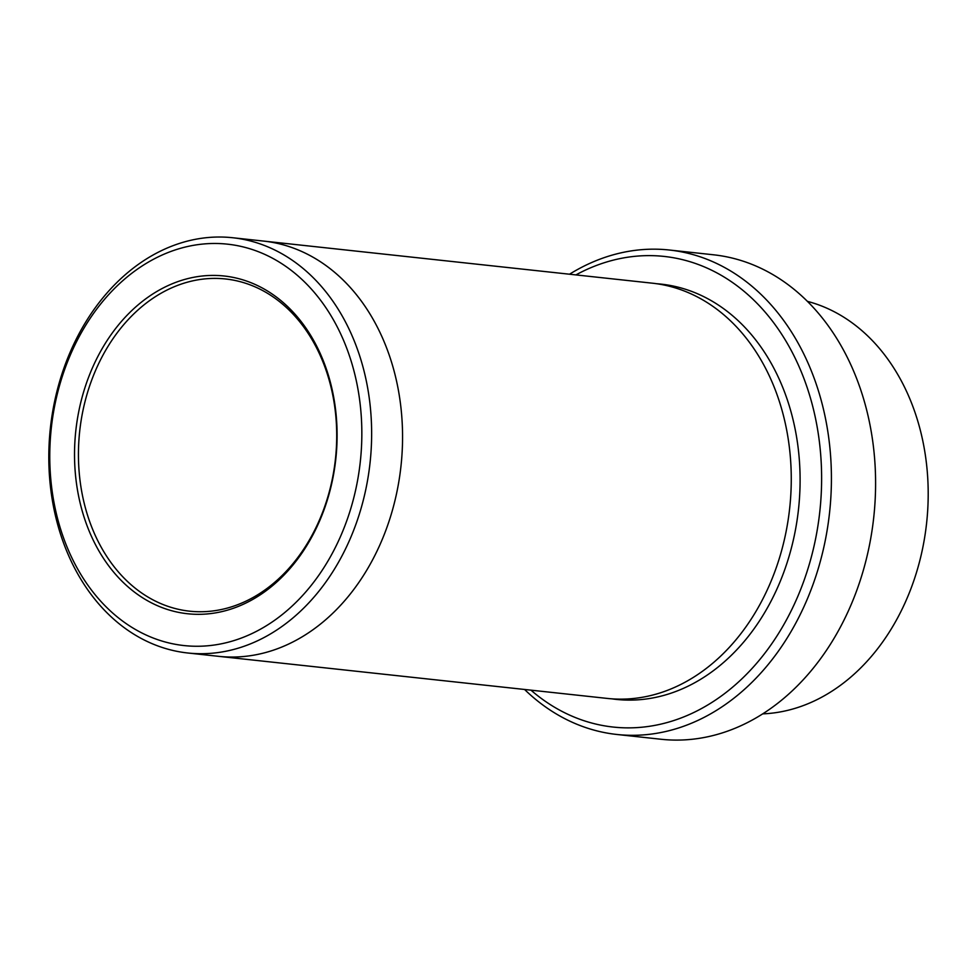<?xml version="1.0" encoding="UTF-8"?>
<svg xmlns="http://www.w3.org/2000/svg" width="977" height="977" viewBox="0 0 977 977"><rect width="100%" height="100%" fill="white"/><g stroke="black" fill="none" stroke-linecap="round" stroke-linejoin="round"><path stroke-width="1.47" d="M530.951 690.153A236.69 182.21 -83.8 0 0 538.803 696.564A236.69 182.21 -83.8 0 0 820.436 505.243A236.69 182.21 -83.8 0 0 575.917 274.903M807.393 301.356A208.834 160.765 96.2 0 1 854.912 324.938A208.834 160.765 96.2 0 1 920.92 556.133A208.834 160.765 96.2 0 1 762.719 713.869M134.13 591.854A169.851 130.759 -83.8 0 0 336.906 444.45A169.851 130.759 -83.8 0 0 146.403 298.351A169.851 130.759 -83.8 0 0 134.13 591.854M120.611 619.565A201.873 155.416 -83.8 0 0 361.612 444.364A201.873 155.416 -83.8 0 0 135.205 270.727A201.873 155.416 -83.8 0 0 120.611 619.565M524.564 689.469A243.652 187.572 -83.8 0 0 540.281 703.061A243.652 187.572 -83.8 0 0 616.866 734.472A243.652 187.572 -83.8 0 0 819.434 564.559A243.652 187.572 -83.8 0 0 745.927 281.425A243.652 187.572 -83.8 0 0 669.33 250.014A243.652 187.572 -83.8 0 0 569.53 274.207M669.33 250.014L713.503 254.789A243.652 187.572 96.2 0 1 790.1 286.2A243.652 187.572 96.2 0 1 863.607 569.347A243.652 187.572 96.2 0 1 661.038 739.259L616.866 734.472M298.351 264.669A208.834 160.765 -83.8 0 0 232.709 237.741A208.834 160.765 -83.8 0 0 59.084 383.375A208.834 160.765 -83.8 0 0 122.088 626.062A208.834 160.765 -83.8 0 0 187.743 652.99A208.834 160.765 -83.8 0 0 361.368 507.356A208.834 160.765 -83.8 0 0 298.351 264.669M262.325 240.953A208.846 160.778 96.2 0 1 263.631 241.087A208.834 160.765 96.2 0 1 329.273 268.016A208.834 160.765 96.2 0 1 392.29 510.702A208.834 160.765 96.2 0 1 218.665 656.336A208.846 160.778 96.2 0 1 217.358 656.19M218.665 656.336A208.846 160.778 96.2 0 0 392.29 510.702A208.846 160.778 96.2 0 0 329.286 268.016A208.846 160.778 96.2 0 0 263.631 241.087L652.331 283.183A208.846 160.778 96.2 0 1 717.985 310.1A208.846 160.778 96.2 0 1 780.989 552.799A208.846 160.778 96.2 0 1 607.364 698.433L187.743 652.99M137.073 589.644A167.067 128.622 -83.8 0 0 189.587 611.175A167.067 128.622 -83.8 0 0 328.492 494.667A167.067 128.622 -83.8 0 0 278.079 300.513A167.067 128.622 -83.8 0 0 225.565 278.97A167.067 128.622 -83.8 0 0 86.66 395.49A167.067 128.622 -83.8 0 0 137.073 589.644M656.739 283.733A208.846 160.778 96.2 0 1 726.815 311.065A208.846 160.778 96.2 0 1 789.025 556.499A208.846 160.778 96.2 0 1 611.797 698.836M263.631 241.087L232.709 237.741"/></g></svg>
